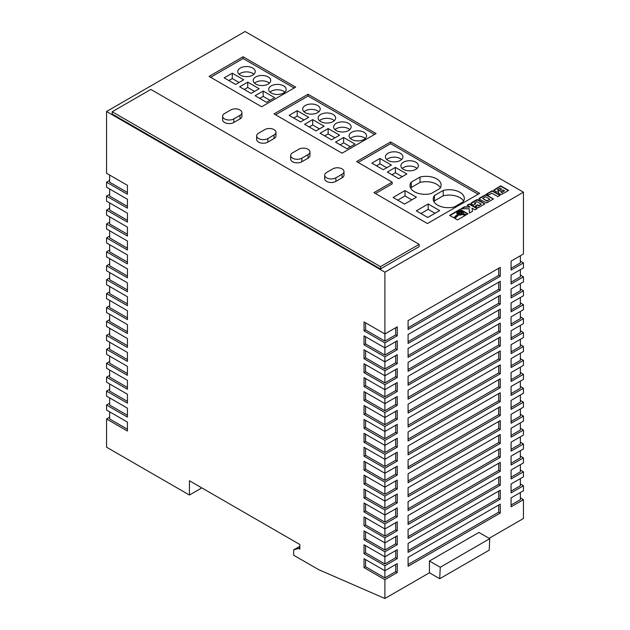 <?xml version="1.0" encoding="UTF-8"?>
<svg xmlns="http://www.w3.org/2000/svg" width="630" height="630" viewBox="0 0 630 630"><rect width="100%" height="100%" fill="white"/><g stroke="black" fill="none" stroke-linecap="round" stroke-linejoin="round"><path stroke-width="0.94" d="M461.506 211.956A2.095 1.213 0 0 0 459.223 211.696A2.095 1.213 0 0 0 457.931 212.814A2.095 1.213 0 0 0 458.545 213.664A2.095 1.213 0 0 0 460.829 213.924A2.095 1.213 0 0 0 462.121 212.814A2.095 1.213 0 0 0 461.506 211.956M462.097 212.987A2.095 1.213 0 0 0 461.506 212.31A2.095 1.213 0 0 0 459.372 212.019A2.095 1.213 0 0 0 457.955 212.987M317.63 105.509A8.749 5.048 0 0 0 308.094 104.415A8.749 5.048 0 0 0 302.699 109.085A8.749 5.048 0 0 0 305.259 112.652A8.749 5.048 0 0 0 314.787 113.746A8.749 5.048 0 0 0 320.19 109.085A8.749 5.048 0 0 0 317.63 105.509M318.859 111.762A8.749 5.048 0 0 0 317.63 110.872A8.749 5.048 0 0 0 304.03 111.762M333.089 114.439A8.749 5.048 0 0 0 323.56 113.345A8.749 5.048 0 0 0 318.158 118.007A8.749 5.048 0 0 0 320.725 121.582A8.749 5.048 0 0 0 330.254 122.677A8.749 5.048 0 0 0 335.656 118.007A8.749 5.048 0 0 0 333.089 114.439M334.325 120.692A8.749 5.048 0 0 0 333.089 119.794A8.749 5.048 0 0 0 319.489 120.692M348.555 123.37A8.749 5.048 0 0 0 339.027 122.275A8.749 5.048 0 0 0 333.624 126.937A8.749 5.048 0 0 0 336.184 130.512A8.749 5.048 0 0 0 345.72 131.607A8.749 5.048 0 0 0 351.115 126.937A8.749 5.048 0 0 0 348.555 123.37M349.784 129.615A8.749 5.048 0 0 0 348.555 128.725A8.749 5.048 0 0 0 334.955 129.615M364.022 132.292A8.749 5.048 0 0 0 354.485 131.197A8.749 5.048 0 0 0 349.083 135.867A8.749 5.048 0 0 0 351.65 139.435A8.749 5.048 0 0 0 361.179 140.529A8.749 5.048 0 0 0 366.581 135.867A8.749 5.048 0 0 0 364.022 132.292M365.25 138.545A8.749 5.048 0 0 0 364.022 137.655A8.749 5.048 0 0 0 350.422 138.545M283.61 85.869A8.749 5.048 0 0 0 274.074 84.774A8.749 5.048 0 0 0 268.679 89.444A8.749 5.048 0 0 0 271.239 93.012A8.749 5.048 0 0 0 280.767 94.106A8.749 5.048 0 0 0 286.17 89.444A8.749 5.048 0 0 0 283.61 85.869M284.839 92.122A8.749 5.048 0 0 0 283.61 91.224A8.749 5.048 0 0 0 270.01 92.122M268.144 76.939A8.749 5.048 0 0 0 258.615 75.844A8.749 5.048 0 0 0 253.213 80.514A8.749 5.048 0 0 0 255.772 84.081A8.749 5.048 0 0 0 265.309 85.176A8.749 5.048 0 0 0 270.711 80.514A8.749 5.048 0 0 0 268.144 76.939M269.372 83.192A8.749 5.048 0 0 0 268.144 82.302A8.749 5.048 0 0 0 254.544 83.192M252.685 68.016A8.749 5.048 0 0 0 243.148 66.922A8.749 5.048 0 0 0 237.746 71.584A8.749 5.048 0 0 0 240.314 75.159A8.749 5.048 0 0 0 249.842 76.254A8.749 5.048 0 0 0 255.244 71.584A8.749 5.048 0 0 0 252.685 68.016M253.914 74.261A8.749 5.048 0 0 0 252.685 73.371A8.749 5.048 0 0 0 239.077 74.261M437.63 205.144A15.088 8.71 0 0 0 454.317 206.971L463.058 201.923A15.088 8.71 0 0 0 464.31 198.45A15.088 8.71 0 0 0 443.205 190.457L434.456 195.513A15.088 8.71 0 0 0 433.204 198.986A15.088 8.71 0 0 0 437.63 205.144M414.43 191.756A15.088 8.71 0 0 0 431.117 193.583L439.866 188.535A15.088 8.71 0 0 0 441.118 185.055A15.088 8.71 0 0 0 420.013 177.069L411.264 182.117A15.088 8.71 0 0 0 410.012 185.59A15.088 8.71 0 0 0 414.43 191.756M400.357 153.279A8.749 5.048 0 0 0 390.828 152.177A8.749 5.048 0 0 0 385.426 156.846A8.749 5.048 0 0 0 387.986 160.414A8.749 5.048 0 0 0 397.522 161.508A8.749 5.048 0 0 0 402.924 156.846A8.749 5.048 0 0 0 400.357 153.279M401.586 159.524A8.749 5.048 0 0 0 400.357 158.634A8.749 5.048 0 0 0 386.757 159.524M415.824 162.201A8.749 5.048 0 0 0 406.287 161.107A8.749 5.048 0 0 0 400.893 165.777A8.749 5.048 0 0 0 403.452 169.344A8.749 5.048 0 0 0 412.981 170.439A8.749 5.048 0 0 0 418.383 165.777A8.749 5.048 0 0 0 415.824 162.201M417.052 168.454A8.749 5.048 0 0 0 415.824 167.556A8.749 5.048 0 0 0 402.224 168.454M342.058 168.895A6.56 3.788 0 0 0 332.782 168.895L326.6 172.47A6.56 3.788 0 0 0 324.678 175.148A6.56 3.788 0 0 0 328.726 178.644A6.56 3.788 0 0 0 335.877 177.825L342.058 174.258A6.56 3.788 0 0 0 343.98 171.581A6.56 3.788 0 0 0 342.058 168.895M239.998 109.974A6.56 3.788 0 0 0 230.722 109.974L224.54 113.55A6.56 3.788 0 0 0 222.618 116.227A6.56 3.788 0 0 0 226.666 119.724A6.56 3.788 0 0 0 233.817 118.905L239.998 115.329A6.56 3.788 0 0 0 241.92 112.652A6.56 3.788 0 0 0 239.998 109.974M274.018 129.615A6.56 3.788 0 0 0 264.742 129.615L258.56 133.19A6.56 3.788 0 0 0 256.638 135.867A6.56 3.788 0 0 0 260.686 139.364A6.56 3.788 0 0 0 267.837 138.545L274.018 134.97A6.56 3.788 0 0 0 275.94 132.292A6.56 3.788 0 0 0 274.018 129.615M308.038 149.255A6.56 3.788 0 0 0 298.762 149.255L292.58 152.83A6.56 3.788 0 0 0 290.658 155.508A6.56 3.788 0 0 0 294.706 159.004A6.56 3.788 0 0 0 301.857 158.185L308.038 154.618A6.56 3.788 0 0 0 309.96 151.932A6.56 3.788 0 0 0 308.038 149.255M497.818 196.647L500.149 195.292L492.258 190.74L486.644 193.977L488.557 195.087L491.833 193.189L497.818 196.647M460.294 214.759L458.758 214.625L454.655 218.271L457.498 219.917L465.491 215.302L462.467 214.168L460.294 215.114L458.758 214.98L454.899 218.413M498.314 192.945L500.614 194.292L501.763 194.316L508.607 190.417L500.716 185.858L493.77 190.055L496.456 191.937L498.543 191.764L498.314 192.945M479.493 199.245L486.58 202.939L493.424 198.986L485.864 194.623L479.446 198.143L479.02 198.576L479.493 199.245M477.532 204.821L475.185 206.175L478.43 207.64L484.895 203.907L478.115 199.647L476.595 199.789L471.303 202.836L471.035 203.734L473.421 205.159L475.768 203.805L474.516 203.081L476.997 201.655L481.249 204.112L478.769 205.537L477.532 204.821L475.5 206.357M467.066 205.286L470.067 207.018L464.404 206.821L461.097 208.727L469.192 208.735L469.445 213.019L472.516 211.247L472.027 208.152L474.957 209.837L477.288 208.491L469.397 203.939L467.066 205.286M463.16 212.058L463.168 213.546L466.428 214.767L468.011 213.853L460.113 209.294L449.615 215.365L453.718 217.736L457.671 214.216L456.64 212.916L457.624 211.428L460.9 210.916L463.16 212.058M427.423 223.54L479.69 193.363L390.616 141.939L356.596 161.579L392.159 182.109L373.913 192.646L427.423 223.54M243.093 56.763L209.073 76.403L261.647 106.761L295.667 87.121L243.093 56.763L243.093 58.551L210.625 77.301M308.038 94.264L274.018 113.904L342.058 153.185L376.079 133.544L308.038 94.264L308.038 96.051L275.57 114.794M222.618 116.227L222.618 119.794A6.56 3.788 0 0 0 226.666 123.299A6.56 3.788 0 0 0 233.817 122.472L239.998 118.905A6.56 3.788 0 0 0 241.92 116.227L241.92 112.652M290.658 155.508L290.658 159.075A6.56 3.788 0 0 0 294.706 162.579A6.56 3.788 0 0 0 301.857 161.76L308.038 158.185A6.56 3.788 0 0 0 309.96 155.508L309.96 151.932M384.898 272.191L523.451 192.197L245.101 31.5L106.549 111.494L106.549 173.274L127.425 185.33L127.425 194.253L106.549 182.204L106.549 187.204L127.425 199.253L127.425 208.184L106.549 196.127L106.549 201.127L127.425 213.184L127.425 222.107L106.549 210.058L106.549 215.058L127.425 227.107L127.425 236.037L106.549 223.989L106.549 228.981L127.425 241.038L127.425 249.968L106.549 237.912L106.549 242.912L127.425 254.961L127.425 263.891L106.549 251.843L106.549 256.843L127.425 268.892L127.425 277.822L106.549 265.766L106.549 270.766L127.425 282.823L127.425 291.745L106.549 279.696L106.549 284.697L127.425 296.746L127.425 305.676L106.549 293.619L106.549 298.62L127.425 310.677L127.425 319.599L106.549 307.55L106.549 312.551L127.425 324.6L127.425 333.53L106.549 321.481L106.549 326.474L127.425 338.53L127.425 347.461L106.549 335.404L106.549 340.405L127.425 352.461L127.425 361.384L106.549 349.335L106.549 354.336L127.425 366.384L127.425 375.315L106.549 363.258L106.549 368.259L127.425 380.315L127.425 389.238L106.549 377.189L106.549 382.19L127.425 394.238L127.425 403.168L106.549 391.112L106.549 396.113L127.425 408.169L127.425 417.099L106.549 405.043L106.549 410.043L127.425 422.092L127.425 431.022L106.549 418.974L106.549 447.182L189.433 495.038L189.433 480.753L299.849 544.493L299.849 549.139L298.612 548.423L293.659 549.856L293.659 555.211L318.709 569.67L384.898 598.5L384.898 579.671L397.262 572.528L397.262 563.598L384.898 570.741L384.898 565.74L397.262 558.605L397.262 549.675L384.898 556.818L384.898 551.817L397.262 544.674L397.262 535.744L384.898 542.887L384.898 537.886L397.262 530.744L397.262 521.821L384.898 528.964L384.898 523.963L397.262 516.82L397.262 507.89L384.898 515.033L384.898 510.032L397.262 502.89L397.262 493.959L384.898 501.102L384.898 496.109L397.262 488.967L397.262 480.036L384.898 487.179L384.898 482.178L397.262 475.036L397.262 466.106L384.898 473.248L384.898 468.248L397.262 461.105L397.262 452.183L384.898 459.325L384.898 454.324L397.262 447.182L397.262 438.252L384.898 445.394L384.898 440.394L397.262 433.251L397.262 424.329L384.898 431.471L384.898 426.471L397.262 419.328L397.262 410.398L384.898 417.54L384.898 412.54L397.262 405.397L397.262 396.467L384.898 403.609L384.898 398.617L397.262 391.474L397.262 382.544L384.898 389.686L384.898 384.686L397.262 377.543L397.262 368.613L384.898 375.756L384.898 370.755L397.262 363.612L397.262 354.69L384.898 361.833L384.898 356.832L397.262 349.689L397.262 340.759L384.898 347.902L384.898 342.901L397.262 335.759L397.262 326.836L384.898 333.971L384.898 272.191L106.549 111.494M380.496 268.939L419.155 246.621L419.155 244.338L150.846 89.428L112.187 111.746L112.187 114.03L380.496 268.939L380.496 266.655L419.155 244.338M256.638 135.867L256.638 139.435A6.56 3.788 0 0 0 260.686 142.939A6.56 3.788 0 0 0 267.837 142.112L274.018 138.545A6.56 3.788 0 0 0 275.94 135.867L275.94 132.292M324.678 175.148L324.678 178.723A6.56 3.788 0 0 0 328.726 182.22A6.56 3.788 0 0 0 335.877 181.401L342.058 177.825A6.56 3.788 0 0 0 343.98 175.148L343.98 171.581M364.022 567.622L365.565 566.724L384.898 577.883L384.898 570.741L364.022 558.692L364.022 567.622L384.898 579.671M364.022 553.691L365.565 552.801L384.898 563.96L384.898 556.818L364.022 544.761L364.022 553.691L384.898 565.74M364.022 539.76L365.565 538.87L384.898 550.029L384.898 542.887L364.022 530.838L364.022 539.76L384.898 551.817M364.022 525.837L365.565 524.94L384.898 536.106L384.898 528.964L364.022 516.907L364.022 525.837L384.898 537.886M364.022 511.906L365.565 511.017L384.898 522.176L384.898 515.033L364.022 502.984L364.022 511.906L384.898 523.963M364.022 497.983L365.565 497.086L384.898 508.245L384.898 501.102L364.022 489.053L364.022 497.983L384.898 510.032M364.022 484.053L365.565 483.163L384.898 494.322L384.898 487.179L364.022 475.122L364.022 484.053L384.898 496.109M364.022 470.13L365.565 469.232L384.898 480.391L384.898 473.248L364.022 461.199L364.022 470.13L384.898 482.178M364.022 456.199L365.565 455.309L384.898 466.468L384.898 459.325L364.022 447.269L364.022 456.199L384.898 468.248M364.022 442.268L365.565 441.378L384.898 452.537L384.898 445.394L364.022 433.345L364.022 442.268L384.898 454.324M364.022 428.345L365.565 427.447L384.898 438.614L384.898 431.471L364.022 419.415L364.022 428.345L384.898 440.394M364.022 414.414L365.565 413.524L384.898 424.683L384.898 417.54L364.022 405.484L364.022 414.414L384.898 426.471M364.022 400.491L365.565 399.593L384.898 410.752L384.898 403.609L364.022 391.561L364.022 400.491L384.898 412.54M364.022 386.56L365.565 385.67L384.898 396.829L384.898 389.686L364.022 377.63L364.022 386.56L384.898 398.617M364.022 372.629L365.565 371.739L384.898 382.898L384.898 375.756L364.022 363.707L364.022 372.629L384.898 384.686M364.022 358.706L365.565 357.816L384.898 368.975L384.898 361.833L364.022 349.776L364.022 358.706L384.898 370.755M364.022 344.775L365.565 343.885L384.898 355.044L384.898 347.902L364.022 335.853L364.022 344.775L384.898 356.832M364.022 330.852L365.565 329.955L384.898 341.113L384.898 333.971L364.022 321.922L364.022 330.852L384.898 342.901M520.356 261.127L523.451 262.907L511.08 270.05L511.08 261.127L523.451 253.984L523.451 192.197M520.356 275.05L523.451 276.838L511.08 283.98L511.08 275.05L523.451 267.907L523.451 262.907M520.356 288.981L523.451 290.769L511.08 297.903L511.08 288.981L523.451 281.838L523.451 276.838M520.356 302.904L523.451 304.692L511.08 311.834L511.08 302.904L523.451 295.761L523.451 290.769M520.356 316.835L523.451 318.623L511.08 325.765L511.08 316.835L523.451 309.692L523.451 304.692M520.356 330.766L523.451 332.545L511.08 339.688L511.08 330.758L523.451 323.623L523.451 318.623M520.356 344.689L523.451 346.476L511.08 353.619L511.08 344.689L523.451 337.546L523.451 332.545M520.356 358.62L523.451 360.399L511.08 367.542L511.08 358.62L523.451 351.477L523.451 346.476M520.356 372.543L523.451 374.33L511.08 381.473L511.08 372.543L523.451 365.4L523.451 360.399M520.356 386.474L523.451 388.261L511.08 395.404L511.08 386.474L523.451 379.331L523.451 374.33M520.356 400.397L523.451 402.184L511.08 409.327L511.08 400.397L523.451 393.254L523.451 388.261M520.356 414.327L523.451 416.115L511.08 423.258L511.08 414.327L523.451 407.185L523.451 402.184M520.356 428.258L523.451 430.038L511.08 437.181L511.08 428.258L523.451 421.116L523.451 416.115M520.356 442.181L523.451 443.969L511.08 451.112L511.08 442.181L523.451 435.039L523.451 430.038M520.356 456.112L523.451 457.892L511.08 465.034L511.08 456.112L523.451 448.969L523.451 443.969M520.356 470.035L523.451 471.823L511.08 478.965L511.08 470.035L523.451 462.892L523.451 457.892M520.356 483.966L523.451 485.754L511.08 492.896L511.08 483.966L523.451 476.823L523.451 471.823M520.356 497.889L523.451 499.677L511.08 506.819L511.08 497.889L523.451 490.746L523.451 485.754M489.116 538.327L523.451 518.506L523.451 499.677M109.644 272.554L109.644 279.696L127.425 289.965M109.644 258.623L109.644 265.766L127.425 276.034M109.644 286.477L109.644 293.619L127.425 303.888M109.644 314.339L109.644 321.481L127.425 331.742M109.644 328.261L109.644 335.404L127.425 345.673M109.644 300.408L109.644 307.55L127.425 317.819M109.644 230.769L109.644 237.912L127.425 248.181M109.644 244.7L109.644 251.843L127.425 262.104M109.644 188.984L109.644 196.127L127.425 206.396M109.644 216.846L109.644 223.989L127.425 234.25M109.644 202.915L109.644 210.058L127.425 220.327M109.644 411.831L109.644 418.974L127.425 429.235M109.644 356.115L109.644 363.258L127.425 373.527M109.644 342.192L109.644 349.335L127.425 359.596M109.644 383.977L109.644 391.112L127.425 401.381M109.644 370.046L109.644 377.189L127.425 387.458M109.644 397.9L109.644 405.043L127.425 415.312M106.549 418.974L109.644 417.186M106.549 405.043L109.644 403.255M106.549 391.112L109.644 389.332M106.549 377.189L109.644 375.401M106.549 363.258L109.644 361.478M106.549 349.335L109.644 347.547M106.549 335.404L109.644 333.616M106.549 321.481L109.644 319.693M106.549 307.55L109.644 305.763M106.549 293.619L109.644 291.84M106.549 279.696L109.644 277.909M106.549 265.766L109.644 263.986M106.549 251.843L109.644 250.055M106.549 237.912L109.644 236.124M106.549 223.989L109.644 222.201M106.549 210.058L109.644 208.27M106.549 196.127L109.644 194.347M106.549 182.204L109.644 180.416M109.644 175.061L109.644 182.204L127.425 192.473M500.252 490.211L408.09 543.422L408.09 552.352L500.252 499.141L500.252 490.211M500.252 476.288L408.09 529.499L408.09 538.422L500.252 485.218L500.252 476.288M500.252 434.503L408.09 487.715L408.09 496.645L500.252 443.433L500.252 434.503M500.252 448.434L408.09 501.637L408.09 510.568L500.252 457.356L500.252 448.434M500.252 462.357L408.09 515.568L408.09 524.499L500.252 471.287L500.252 462.357M500.252 504.142L408.09 557.353L408.09 566.283L500.252 513.072L500.252 504.142M500.252 309.157L408.09 362.368L408.09 371.291L500.252 318.087L500.252 309.157M500.252 295.226L408.09 348.437L408.09 357.368L500.252 304.156L500.252 295.226M500.252 281.303L408.09 334.514L408.09 343.437L500.252 290.225L500.252 281.303M500.252 350.941L408.09 404.145L408.09 413.075L500.252 359.864L500.252 350.941M500.252 337.011L408.09 390.222L408.09 399.152L500.252 345.941L500.252 337.011M500.252 323.08L408.09 376.291L408.09 385.221L500.252 332.01L500.252 323.08M500.252 392.718L408.09 445.93L408.09 454.86L500.252 401.649L500.252 392.718M500.252 406.649L408.09 459.861L408.09 468.783L500.252 415.579L500.252 406.649M500.252 420.58L408.09 473.784L408.09 482.714L500.252 429.502L500.252 420.58M500.252 378.795L408.09 432.007L408.09 440.929L500.252 387.726L500.252 378.795M500.252 364.864L408.09 418.076L408.09 427.006L500.252 373.795L500.252 364.864M500.252 267.372L408.09 320.583L408.09 329.514L500.252 276.302L500.252 267.372M384.898 598.5L429.432 572.788L439.716 578.726L440.252 567.252L489.738 538.681L478.91 532.437L429.432 560.999L429.432 572.788M189.433 495.038L201.805 487.896M439.716 578.726L489.203 550.163L489.738 538.681M440.252 567.252L429.432 560.999M299.849 546.281L293.659 549.856M299.849 547.706L298.612 548.423M511.08 268.27L520.356 262.907L520.356 255.764M384.898 341.113L395.719 334.869L395.719 327.726M395.719 334.869L397.262 335.759M408.09 327.726L498.708 275.412L498.708 268.27M498.708 275.412L500.252 276.302M365.565 329.955L365.565 322.812M511.08 282.193L520.356 276.838L520.356 269.695M511.08 365.762L520.356 360.399L520.356 353.257M511.08 393.616L520.356 388.261L520.356 381.118M511.08 379.685L520.356 374.33L520.356 367.188M511.08 421.47L520.356 416.115L520.356 408.972M511.08 407.539L520.356 402.184L520.356 395.041M511.08 337.9L520.356 332.545L520.356 325.403M511.08 323.977L520.356 318.623L520.356 311.48M511.08 351.831L520.356 346.476L520.356 339.334M511.08 296.124L520.356 290.769L520.356 283.626M511.08 310.047L520.356 304.692L520.356 297.549M511.08 463.255L520.356 457.892L520.356 450.749M511.08 435.401L520.356 430.038L520.356 422.895M511.08 449.324L520.356 443.969L520.356 436.826M511.08 477.178L520.356 471.823L520.356 464.68M511.08 505.032L520.356 499.677L520.356 492.534M511.08 491.109L520.356 485.754L520.356 478.611M384.898 438.614L395.719 432.361L395.719 425.219M395.719 432.361L397.262 433.251M384.898 424.683L395.719 418.43L395.719 411.288M395.719 418.43L397.262 419.328M384.898 452.537L395.719 446.292L395.719 439.149M395.719 446.292L397.262 447.182M384.898 480.391L395.719 474.146L395.719 467.003M395.719 474.146L397.262 475.036M384.898 494.322L395.719 488.069L395.719 480.926M395.719 488.069L397.262 488.967M384.898 466.468L395.719 460.215L395.719 453.072M395.719 460.215L397.262 461.105M384.898 396.829L395.719 390.576L395.719 383.434M395.719 390.576L397.262 391.474M384.898 410.752L395.719 404.507L395.719 397.365M395.719 404.507L397.262 405.397M384.898 355.044L395.719 348.792L395.719 341.649M395.719 348.792L397.262 349.689M384.898 382.898L395.719 376.653L395.719 369.511M395.719 376.653L397.262 377.543M384.898 368.975L395.719 362.723L395.719 355.58M395.719 362.723L397.262 363.612M384.898 577.883L395.719 571.638L395.719 564.496M395.719 571.638L397.262 572.528M384.898 522.176L395.719 515.923L395.719 508.78M395.719 515.923L397.262 516.82M384.898 508.245L395.719 502L395.719 494.857M395.719 502L397.262 502.89M384.898 550.029L395.719 543.784L395.719 536.642M395.719 543.784L397.262 544.674M384.898 536.106L395.719 529.854L395.719 522.711M395.719 529.854L397.262 530.744M384.898 563.96L395.719 557.707L395.719 550.565M395.719 557.707L397.262 558.605M408.09 425.219L498.708 372.905L498.708 365.762M498.708 372.905L500.252 373.795M408.09 439.149L498.708 386.828L498.708 379.685M498.708 386.828L500.252 387.726M408.09 480.926L498.708 428.613L498.708 421.47M498.708 428.613L500.252 429.502M408.09 467.003L498.708 414.682L498.708 407.539M498.708 414.682L500.252 415.579M408.09 453.072L498.708 400.759L498.708 393.616M498.708 400.759L500.252 401.649M408.09 383.434L498.708 331.12L498.708 323.977M498.708 331.12L500.252 332.01M408.09 397.365L498.708 345.043L498.708 337.9M498.708 345.043L500.252 345.941M408.09 411.288L498.708 358.974L498.708 351.831M498.708 358.974L500.252 359.864M408.09 341.657L498.708 289.335L498.708 282.193M498.708 289.335L500.252 290.225M408.09 355.58L498.708 303.266L498.708 296.124M498.708 303.266L500.252 304.156M408.09 369.511L498.708 317.189L498.708 310.047M498.708 317.189L500.252 318.087M408.09 564.496L498.708 512.174L498.708 505.032M498.708 512.174L500.252 513.072M408.09 522.711L498.708 470.397L498.708 463.255M498.708 470.397L500.252 471.287M408.09 508.78L498.708 456.466L498.708 449.324M498.708 456.466L500.252 457.356M408.09 494.857L498.708 442.536L498.708 435.401M498.708 442.536L500.252 443.433M408.09 536.642L498.708 484.32L498.708 477.178M498.708 484.32L500.252 485.218M408.09 550.565L498.708 498.251L498.708 491.109M498.708 498.251L500.252 499.141M365.565 552.801L365.565 545.659M365.565 524.94L365.565 517.805M365.565 538.87L365.565 531.728M365.565 497.086L365.565 489.943M365.565 511.017L365.565 503.874M365.565 566.724L365.565 559.582M365.565 357.816L365.565 350.674M365.565 371.739L365.565 364.597M365.565 343.885L365.565 336.743M365.565 399.593L365.565 392.451M365.565 385.67L365.565 378.528M365.565 455.309L365.565 448.166M365.565 483.163L365.565 476.02M365.565 469.232L365.565 462.089M365.565 441.378L365.565 434.235M365.565 413.524L365.565 406.381M365.565 427.447L365.565 420.305M112.187 111.746L380.496 266.655M374.535 134.434L308.038 96.051M308.661 117.298L297.218 110.691L289.123 115.361L300.565 121.968L308.661 117.298M312.677 119.621L304.589 124.291L316.032 130.898L324.127 126.221L312.677 119.621L312.677 124.976L309.228 126.969M339.586 135.151L328.143 128.544L320.056 133.213L331.498 139.821L339.586 135.151M355.052 144.081L343.61 137.474L335.514 142.144L346.957 148.751L355.052 144.081M294.123 88.011L243.093 58.551M243.716 79.797L232.273 73.19L224.178 77.868L235.62 84.467L243.716 79.797M247.732 82.12L239.644 86.79L251.086 93.397L259.174 88.728L247.732 82.12L247.732 87.475L244.282 89.468M274.641 97.658L263.198 91.051L255.103 95.721L266.545 102.328L274.641 97.658M392.159 182.109L392.159 183.897L375.464 193.536M478.138 194.253L390.616 143.719L358.147 162.469M390.616 143.719L390.616 141.939M439.638 210.593L428.195 203.986L416.288 210.861L427.731 217.468L439.638 210.593M393.089 197.466L404.531 204.073L416.438 197.198L404.995 190.591L393.089 197.466M387.316 172.053L398.759 178.66L406.854 173.99L395.412 167.383L387.316 172.053M379.945 158.453L371.857 163.123L383.3 169.73L391.387 165.06L379.945 158.453L379.945 163.808L376.496 165.8M386.749 167.737L379.945 163.808M440.386 187.74A15.088 8.71 0 0 0 420.013 182.424L411.264 187.48L411.264 182.117M411.264 187.48A15.088 8.71 0 0 0 410.744 188.275M420.013 182.424L420.013 177.069M402.216 176.668L395.412 172.738L391.954 174.73M395.412 172.738L395.412 167.383M463.585 201.127A15.088 8.71 0 0 0 443.205 195.82L434.456 200.868L434.456 195.513M434.456 200.868A15.088 8.71 0 0 0 433.936 201.663M443.205 195.82L443.205 190.457M411.799 199.875L404.995 195.954L397.727 200.143M404.995 195.954L404.995 190.591M434.999 213.271L428.195 209.341L428.195 203.986M428.195 209.341L420.927 213.539M270.002 100.335L263.198 96.406L263.198 91.051M263.198 96.406L259.741 98.398M254.536 91.405L247.732 87.475M239.077 82.475L232.273 78.553L232.273 73.19M232.273 78.553L228.816 80.546M350.414 146.758L343.61 142.829L343.61 137.474M343.61 142.829L340.153 144.821M334.947 137.828L328.143 133.899L328.143 128.544M328.143 133.899L324.694 135.899M319.481 128.906L312.677 124.976M304.022 119.976L297.218 116.046L297.218 110.691M297.218 116.046L293.761 118.038M457.435 214.428L456.64 212.712M467.696 214.035L460.113 209.656L449.922 215.539M463.42 212.806L463.31 213.31M476.981 208.672L469.397 204.293L467.373 205.467M472.469 211.278L472.027 208.152M470.067 207.018L464.404 207.175L461.719 208.727M481.249 204.112L478.769 205.9L477.532 205.183M475.453 203.986L474.516 203.081M484.848 203.994L477.343 199.899L470.917 203.561M493.377 199.072L485.864 194.977L479.076 198.852M482.674 198.371L486.927 201.183L489.778 199.19L485.517 196.733L482.674 198.371L486.927 200.828L489.778 199.19M458.601 212.806L460.026 213.987L461.451 212.814L460.026 211.987L458.601 212.806L460.026 213.633L461.451 212.814M498.543 191.764L498.243 192.788M508.292 190.591L500.716 186.212L493.826 190.339M500.582 191.528L501.803 192.685L504.528 190.756L503.157 189.969L500.716 191.378L501.803 192.323L504.528 190.756M497.338 189.819L498.905 190.969L501.645 189.095L500.126 188.213L497.338 189.819L498.905 190.614L501.645 189.095M465.121 215.523L462.467 214.531L460.294 215.114M499.842 195.473L492.258 191.095L486.959 194.158M308.038 154.618L308.038 158.185M301.857 158.185L301.857 161.76M274.018 134.97L274.018 138.545M267.837 138.545L267.837 142.112M239.998 115.329L239.998 118.905M233.817 118.905L233.817 122.472M342.058 174.258L342.058 177.825M335.877 177.825L335.877 181.401"/></g></svg>
